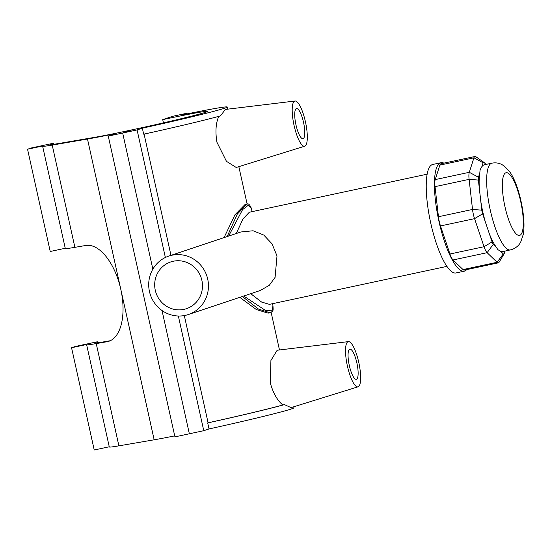 <?xml version="1.0" encoding="UTF-8"?>
<svg xmlns="http://www.w3.org/2000/svg" width="551" height="551" viewBox="0 0 551 551"><rect width="100%" height="100%" fill="white"/><g stroke="black" fill="none" stroke-linecap="round" stroke-linejoin="round"><path stroke-width="0.83" d="M183.917 309.373A24.657 23.817 -108.5 0 0 186.403 308.691A24.657 23.817 -108.5 0 0 201.17 277.759A24.657 23.817 -108.5 0 0 170.762 261.925A24.657 23.817 -108.5 0 0 155.286 290.294A24.657 23.817 -108.5 0 0 183.917 309.373M236.283 233.514L242.97 218.926L249.355 212.225L427.17 174.171M168.806 256.084L240.877 231.978L253.074 230.773L263.812 235.098L272.036 243.831L277.001 255.905L275.087 277.373L269.343 285.253L260.423 290.439L188.359 314.538A30.822 29.768 -108.5 0 0 207.706 279.082A30.822 29.768 -108.5 0 0 168.806 256.084A30.822 29.768 -108.5 0 0 150.347 294.751A30.822 29.768 -108.5 0 0 188.359 314.538M446.895 266.388L269.411 304.359L261.635 302.072L250.705 293.683M505.005 251.125L504.22 253.577A4.931 1.267 -102.1 0 1 504.096 253.859A4.931 1.267 -102.1 0 1 503.297 253.887L500.411 251.111A44.376 11.406 77.9 0 0 502.939 251.566L512.017 249.527C518.594 246.827 520.24 242.784 520.723 241.999L523.236 234.519C524.159 229.147 524.228 222.893 523.45 215.765C521.26 196.631 515.371 179.578 509.882 172.036L504.468 166.188L501.844 164.535C498.82 162.958 495.501 162.497 491.891 163.165A44.376 11.406 77.9 0 0 491.568 163.248A44.376 11.406 77.9 0 0 490.156 209.573A44.376 11.406 77.9 0 0 510.453 249.954M491.891 163.165L484.377 164.77A44.376 11.406 77.9 0 0 484.053 164.859A44.376 11.406 77.9 0 0 481.753 166.946L483.096 162.759A4.931 1.267 -102.1 0 1 483.881 162.331L475.892 156.753A12.329 3.168 77.9 0 0 474.976 156.491A12.329 3.168 77.9 0 0 473.929 157.82L469.3 172.305A12.329 3.168 77.9 0 0 469.108 179.364L472.524 209.449A12.329 3.168 77.9 0 0 474.563 218.657L484.04 246.717A12.329 3.168 77.9 0 0 487.118 252.682L497.092 262.283A12.329 3.168 77.9 0 0 498.359 262.834A12.329 3.168 77.9 0 0 499.096 262.221L504.096 253.859M481.753 166.946L480.128 169.653L479.797 173.055A44.376 11.406 77.9 0 0 479.37 188.766L480.816 201.459A44.376 11.406 77.9 0 0 485.355 221.95L489.35 233.789A44.376 11.406 77.9 0 0 496.203 247.062L497.87 249.679L500.411 251.111M496.203 247.062L493.324 244.286A4.931 1.267 -102.1 0 1 492.091 241.896L489.35 233.789M485.355 221.95L482.621 213.836A4.931 1.267 -102.1 0 1 481.801 210.151L480.816 201.459M479.37 188.766L478.385 180.067A4.931 1.267 -102.1 0 1 478.461 177.243L479.797 173.055M483.881 162.331A4.931 1.267 -102.1 0 1 484.019 162.449L486.058 164.412M474.976 156.491L440.896 163.778A12.329 3.168 77.9 0 0 439.856 165.107L473.929 157.82L483.096 162.759M503.297 253.887L497.092 262.283L463.012 269.57A12.329 3.168 77.9 0 0 464.286 270.121L498.359 262.834M463.012 269.57L453.039 259.969L487.118 252.682L493.324 244.286M492.091 241.896L484.04 246.717L449.96 254.004A12.329 3.168 77.9 0 0 453.039 259.969M449.96 254.004L440.49 225.944L474.563 218.657L482.621 213.836M481.801 210.151L472.524 209.449L438.451 216.736A12.329 3.168 77.9 0 0 440.49 225.944M438.451 216.736L435.028 186.651L469.108 179.364L478.385 180.067M478.461 177.243L469.3 172.305L435.221 179.592A12.329 3.168 77.9 0 0 435.028 186.651M435.221 179.592L439.856 165.107M443.886 163.144A55.472 14.257 77.9 0 0 440.986 162.703A55.472 14.257 77.9 0 0 440.593 162.814A55.472 14.257 77.9 0 0 438.816 220.717A55.472 14.257 77.9 0 0 464.197 271.195A55.472 14.257 77.9 0 0 466.656 269.618M440.986 162.703L432.776 164.46A55.472 14.257 77.9 0 0 432.377 164.57A55.472 14.257 77.9 0 0 430.607 222.473A55.472 14.257 77.9 0 0 455.987 272.959L464.197 271.195M304.724 146.201A23.114 5.944 77.9 0 0 305.419 121.737A23.114 5.944 77.9 0 0 295.054 101.012A23.114 5.944 77.9 0 0 294.089 125.532A23.114 5.944 77.9 0 0 304.724 146.201L236.214 167.47L226.454 161.333L216.929 142.241C215.193 131.751 215.813 123.087 218.795 116.24M144.086 134.1L170.968 255.361M184.316 315.571L208.092 422.789A80.129 2.238 -12.5 0 0 282.808 404.978C277.305 400.453 273.124 393.077 270.272 382.855L270.92 360.457L277.167 350.243L348.397 341.62A23.114 5.944 -102.1 0 1 358.763 362.351A23.114 5.944 -102.1 0 1 358.067 386.816A23.114 5.944 -102.1 0 1 347.426 366.139A23.114 5.944 -102.1 0 1 348.397 341.62M224.057 237.605L234.96 214.807L244.906 204.648L246.572 204.29M269.9 312.761L268.117 313.14L256.387 309.579L239.768 297.347M242.344 296.486L258.509 309.097L269.983 312.748M228.631 236.076L242.585 209.621L248.398 205.158L251.352 208.299C249.699 204.455 248.17 203.099 246.779 204.242L237.261 214.146L227.157 236.572M252.089 211.625L251.387 208.464M272.504 303.697L272.972 305.819L272.036 310.812L265.796 310.654L243.742 296.018M282.808 404.978L284.474 404.613A81.734 2.28 167.5 0 1 207.693 422.927L208.092 422.789M284.474 404.613L291.045 407.623L358.067 386.816M293.717 406.796L293.938 407.781A81.734 2.28 -12.5 0 1 209.022 428.94L207.693 422.927M295.054 101.012L225.373 109.442L220.462 115.875A81.734 2.28 167.5 0 1 143.68 134.189L142.344 128.176A81.734 2.28 -12.5 0 0 227.26 107.018A81.734 2.28 -12.5 0 0 181.706 115.014L186.961 113.251L172.546 116.337L162.724 119.622L163.44 122.866M165.369 257.482L137.089 129.933L142.344 128.176M209.022 428.94L203.767 430.696L178.345 316.012M187.106 113.899L186.961 113.251M295.977 124.898A15.407 3.96 -102.1 0 1 296.528 108.568A15.407 3.96 -102.1 0 1 303.629 122.804A15.407 3.96 -102.1 0 1 302.974 138.7A15.407 3.96 -102.1 0 1 295.977 124.898M349.32 365.513A15.407 3.96 -102.1 0 1 349.871 349.176A15.407 3.96 -102.1 0 1 356.972 363.419A15.407 3.96 -102.1 0 1 356.318 379.315A15.407 3.96 -102.1 0 1 349.32 365.513M162.724 119.622A61.636 1.722 167.5 0 1 207.637 111.371A61.636 1.722 167.5 0 1 132.495 129.733L122.673 133.018L152.854 269.15L122.673 133.018L137.089 129.933M203.767 430.696L189.351 433.782L162.022 310.516L189.351 433.782L174.936 436.867L108.258 136.097L122.673 133.018L132.495 129.733L118.913 132.639A63.255 1.763 167.5 0 1 94.228 137.419L58.957 143.474A63.255 1.763 167.5 0 1 50.437 144.452A63.255 1.763 167.5 0 1 53.289 143.267L53.523 144.328M53.289 143.267L31.29 147.978L27.55 149.225L42.861 145.953A71.272 1.99 -12.5 0 0 42.62 146.187L65.287 248.446A71.272 1.99 -12.5 0 0 74.888 247.344L85.749 245.477A49.308 24.719 76.6 0 1 120.821 289.413A49.308 24.719 76.6 0 1 107.872 341.565A49.308 24.719 76.6 0 1 107.087 341.723L96.225 343.59A71.272 1.99 167.5 0 1 86.624 344.692A71.272 1.99 167.5 0 1 86.872 344.458L71.554 347.729L75.301 346.483L97.293 341.772A63.255 1.763 -12.5 0 0 94.448 342.963A63.255 1.763 -12.5 0 0 102.968 341.978L110.269 340.725M27.55 149.225L50.224 251.483L65.245 248.274M97.293 341.772L97.527 342.832M71.554 347.729L94.228 449.988L109.256 446.778M174.715 435.889A71.272 1.99 167.5 0 1 154.163 439.794L118.892 445.849A71.272 1.99 167.5 0 1 109.298 446.957L86.624 344.692M42.62 146.187A71.272 1.99 -12.5 0 0 52.214 145.085L87.485 139.031A71.272 1.99 -12.5 0 0 116.116 133.473L108.258 136.097M505.887 172.787A32.054 8.237 -102.1 0 1 520.681 201.439A32.054 8.237 -102.1 0 1 519.758 235.346A32.054 8.237 -102.1 0 1 504.964 206.694A32.054 8.237 -102.1 0 1 505.887 172.787M107.087 341.723L108.643 341.351M96.225 343.59L118.892 445.849M87.485 139.031L154.163 439.794M52.214 145.085L74.888 247.344M279.474 349.961L271.133 312.334M247.158 204.18L238.838 166.657M269.969 312.748C273.096 310.964 273.386 312.004 272.965 305.798M227.26 107.018L227.735 109.153"/></g></svg>
